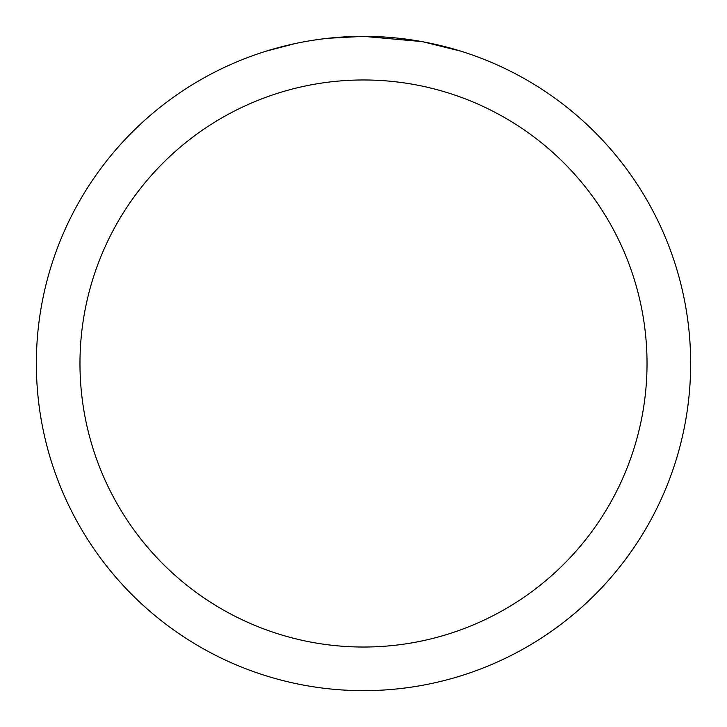 <?xml version="1.0" encoding="UTF-8"?>
<svg xmlns="http://www.w3.org/2000/svg" width="727" height="727" viewBox="0 0 727 727"><rect width="100%" height="100%" fill="white"/><g stroke="black" fill="none" stroke-linecap="round" stroke-linejoin="round"><path stroke-width="1.09" d="M370.025 36.414L374.578 36.541M403.785 38.84L405.166 39.013M421.615 41.557L363.5 36.35A327.15 327.15 0 0 1 690.65 363.5A327.15 327.15 0 0 1 363.5 690.65A327.15 327.15 0 0 1 36.35 363.5A327.15 327.15 0 0 1 363.5 36.35L328.141 38.267M423.159 41.839L460.691 51.126M363.5 79.97A283.53 283.53 0 0 1 647.03 363.5A283.53 283.53 0 0 1 363.5 647.03A283.53 283.53 0 0 1 79.97 363.5A283.53 283.53 0 0 1 363.5 79.97M326.605 38.44L322.615 38.913M266.318 51.126L294.826 43.638M313.482 40.194L322.615 38.922M339.518 37.231L341.327 37.104M314.591 40.03L320.607 39.176"/></g></svg>
